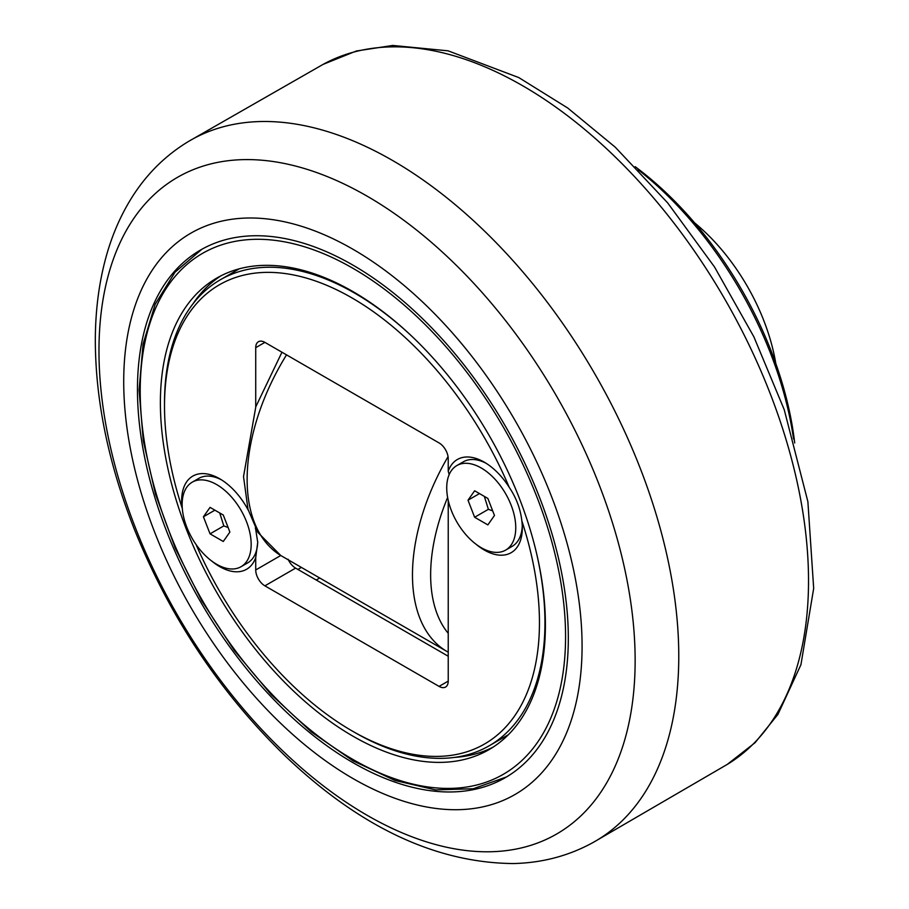 <?xml version="1.0" encoding="UTF-8"?>
<svg xmlns="http://www.w3.org/2000/svg" width="909" height="909" viewBox="0 0 909 909"><rect width="100%" height="100%" fill="white"/><g stroke="black" fill="none" stroke-linecap="round" stroke-linejoin="round"><path stroke-width="1.36" d="M484.338 496.394L488.383 509.313L492.701 510.892M488.383 509.313L474.634 517.255L468.01 500.2L474.634 490.78L487.86 498.427L494.473 515.471L487.86 524.891L474.634 517.255M479.475 493.587L468.01 500.2M481.247 467.987A48.813 28.179 60 0 1 513.13 510.994A48.813 28.179 60 0 1 505.654 550.104A48.813 28.179 60 0 1 481.247 547.695A48.813 28.179 60 0 1 449.353 504.677A48.813 28.179 60 0 1 456.841 465.567A48.813 28.179 60 0 1 481.247 467.987M456.841 465.567L463.397 461.783A48.813 28.179 60 0 1 486.076 463.26M522.266 525.947A48.813 28.179 60 0 1 512.21 546.32L505.654 550.104M352.897 736.154A272.245 157.189 -120 0 0 489.019 749.641A272.245 157.189 -120 0 0 530.754 531.481A272.245 157.189 -120 0 0 352.897 291.562A272.245 157.189 -120 0 0 216.774 278.086A272.245 157.189 -120 0 0 175.039 496.246A272.245 157.189 -120 0 0 352.897 736.154M220.955 275.813A272.245 157.189 -120 0 0 192.867 303.97M454.659 757.39A272.245 157.189 -120 0 0 493.076 747.141M198.048 296.834A278.552 160.825 -120 0 0 196.412 299.64M460.17 756.493A278.552 160.825 -120 0 0 463.42 756.47M352.897 762.617A304.663 175.903 -120 0 0 505.222 777.706A304.663 175.903 -120 0 0 551.922 533.572A304.663 175.903 -120 0 0 352.897 265.098A304.663 175.903 -120 0 0 200.559 250.009A304.663 175.903 -120 0 0 153.86 494.144A304.663 175.903 -120 0 0 352.897 762.617M182.3 508.426L182.118 507.904A265.121 153.064 60 0 1 164.506 406.153A265.121 153.064 60 0 1 298.777 276.097A265.121 153.064 60 0 1 509.256 487.383C516.267 497.746 520.471 508.904 521.846 520.868A265.121 153.064 60 0 1 351.976 730.859L354.726 732.449A269.007 155.314 -120 0 0 489.235 745.766L507.563 735.188A269.007 155.314 -120 0 0 508.347 734.722M239.351 268.791A269.007 155.314 -120 0 0 238.556 269.246L220.228 279.836A269.007 155.314 -120 0 0 164.506 402.982L164.506 406.153M489.235 745.766A269.007 155.314 -120 0 0 536.696 553.888M410.129 334.66A269.007 155.314 -120 0 0 354.726 293.152A269.007 155.314 -120 0 0 220.228 279.836M354.726 732.449L351.976 730.859A265.121 153.064 60 0 1 196.014 544.446M182.118 507.904A53.801 31.065 60 0 1 219.683 478.759A53.801 31.065 60 0 1 248.214 510.108M255.315 527.879A53.801 31.065 60 0 1 255.724 529.413L255.724 528.629M255.724 407.016L255.724 347.67L264.894 342.375A12.965 7.488 -120 0 0 258.406 341.739A12.965 7.488 -120 0 0 255.724 347.67M264.894 342.375L439.07 442.933A12.965 7.488 -120 0 1 448.228 458.818L448.228 471.214A53.801 31.065 60 0 1 484.27 462.158A53.801 31.065 60 0 1 509.256 487.383M521.846 520.868A53.801 31.065 60 0 1 522.311 528.061A53.801 31.065 60 0 1 476.066 544.252M448.228 500.404L448.228 681.102L439.07 686.397A12.965 7.488 -120 0 0 445.546 687.045A12.965 7.488 -120 0 0 448.228 681.102M439.07 686.397L264.894 585.839L295.595 568.114A12.965 7.488 60 0 1 288.085 559.24M448.057 456.659A167.483 96.695 120 0 0 448.228 652.196L280.756 555.501L255.724 569.966A12.965 7.488 -120 0 0 264.894 585.839M255.724 569.966L255.724 557.569A53.801 31.065 60 0 1 211.479 560.842M449.182 474.578L448.228 471.214M255.724 529.413L257.724 542.332L255.724 557.569M295.595 568.114L448.228 656.23M192.253 482.156A48.813 28.179 60 0 1 216.66 484.577A48.813 28.179 60 0 1 248.543 527.595A48.813 28.179 60 0 1 241.067 566.705A48.813 28.179 60 0 1 216.66 564.284A48.813 28.179 60 0 1 184.766 521.277A48.813 28.179 60 0 1 192.253 482.156L198.81 478.373A48.813 28.179 60 0 1 221.489 479.85M257.724 541.446A48.813 28.179 60 0 1 247.623 562.921L241.067 566.705M352.897 249.225A324.104 187.129 -120 0 0 123.715 381.541A324.104 187.129 -120 0 0 352.897 778.49A324.104 187.129 -120 0 0 582.078 646.174A324.104 187.129 -120 0 0 352.897 249.225M638.073 169.665A272.245 157.189 60 0 1 793.557 438.99M794.705 442.99A265.769 153.439 -120 0 0 635.175 166.677M775.786 363.452A148.826 85.923 -120 0 0 694.601 222.83M210.047 507.381L223.273 515.017L229.886 532.072L223.273 541.48L210.047 533.844L203.423 516.789L210.047 507.381M219.751 512.983L223.796 525.902L228.114 527.493M214.888 510.176L203.423 516.789M223.796 525.902L210.047 533.844M352.897 759.435A300.777 173.653 60 0 1 140.213 391.075A300.777 173.653 60 0 1 352.897 268.28A300.777 173.653 60 0 1 565.568 636.652A300.777 173.653 60 0 1 352.897 759.435M367.054 196.128A379.133 218.887 60 0 1 635.141 660.457A379.133 218.887 60 0 1 367.054 815.248A379.133 218.887 60 0 1 98.967 350.908A379.133 218.887 60 0 1 367.054 196.128M593.316 842.37A404.721 233.67 -120 0 0 657.423 518.607A404.721 233.67 -120 0 0 392.586 160.495A404.721 233.67 -120 0 0 188.606 141.395C165.006 155.632 145.701 174.948 130.714 199.344C120.056 216.751 111.818 235.999 106.023 257.088C98.865 283.199 95.297 311.31 95.32 341.42C95.661 402.221 108.921 465.465 135.1 531.151C170.574 618.234 220.546 693.112 285.017 755.777C359.509 826.951 435.661 862.88 513.483 863.55C542.366 862.868 568.977 855.801 593.316 842.37L727.234 764.424L755.095 742.664L777.911 714.429L800.943 664.684L813.68 588.396L807.885 501.688L784.251 409.732L753.879 336.83L714.519 266.973L667.695 202.923L615.257 147.19L567.716 108.012L518.778 77.572L448.08 50.824L392.699 45.45L356.305 51.018L323.081 64.391A404.198 233.363 60 0 1 522.72 85.787A404.198 233.363 60 0 1 786.103 439.74A404.198 233.363 60 0 1 727.234 764.424M281.949 352.226L255.815 406.743L243.521 476.611L247.998 509.335L257.951 532.481L280.756 555.501A167.483 96.695 -60 0 1 286.528 354.874M448.228 633.312A154.519 89.207 -60 0 1 447.626 497.462M300.936 567.682L297.891 569.432M316.23 580.022L318.968 578.431M201.934 249.236L175.039 272.166L155.178 304.208L143.077 344.045L139.077 390.166L143.292 440.854L155.519 494.235L175.301 548.297L201.878 601.031L234.249 650.412L271.189 694.59L311.31 731.881L353.101 760.878L395.04 780.479L435.604 789.91L473.282 788.739L506.586 776.911M323.081 64.391L188.606 141.395"/></g></svg>
